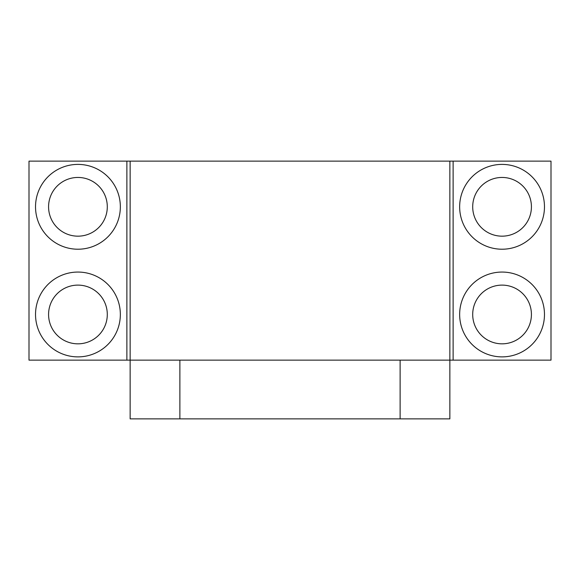 <?xml version="1.0" encoding="UTF-8"?>
<svg xmlns="http://www.w3.org/2000/svg" width="580" height="580" viewBox="0 0 580 580"><rect width="100%" height="100%" fill="white"/><g stroke="black" fill="none" stroke-linecap="round" stroke-linejoin="round"><path stroke-width="0.87" d="M29 161.131L29 360.144L126.875 360.144L126.875 161.131L29 161.131M77.938 249.219A42.413 42.413 0 0 0 114.666 185.6A42.413 42.413 0 0 0 41.209 185.6A42.413 42.413 0 0 0 77.938 249.219M77.938 356.881A42.413 42.413 0 0 0 114.666 293.262A42.413 42.413 0 0 0 41.209 293.262A42.413 42.413 0 0 0 77.938 356.881M453.125 161.131L453.125 360.144L551 360.144L551 161.131L130.137 161.131L130.137 360.144L126.875 360.144M130.137 161.131L126.875 161.131M449.863 161.131L449.863 360.144L130.137 360.144L130.137 418.869L179.88 418.869L179.88 360.144M453.125 360.144L449.863 360.144L449.863 418.869L179.88 418.869M502.062 356.881A42.413 42.413 0 0 0 538.791 293.262A42.413 42.413 0 0 0 465.334 293.262A42.413 42.413 0 0 0 502.062 356.881M502.062 249.219A42.413 42.413 0 0 0 538.791 185.6A42.413 42.413 0 0 0 465.334 185.6A42.413 42.413 0 0 0 502.062 249.219M502.062 236.169A29.363 29.363 0 0 0 527.488 192.125A29.363 29.363 0 0 0 476.637 192.125A29.363 29.363 0 0 0 502.062 236.169M502.062 343.831A29.363 29.363 0 0 0 527.488 299.787A29.363 29.363 0 0 0 476.637 299.787A29.363 29.363 0 0 0 502.062 343.831M77.938 343.831A29.363 29.363 0 0 0 103.363 299.787A29.363 29.363 0 0 0 52.512 299.787A29.363 29.363 0 0 0 77.938 343.831M77.938 236.169A29.363 29.363 0 0 0 103.363 192.125A29.363 29.363 0 0 0 52.512 192.125A29.363 29.363 0 0 0 77.938 236.169M400.12 360.144L400.12 418.869"/></g></svg>
